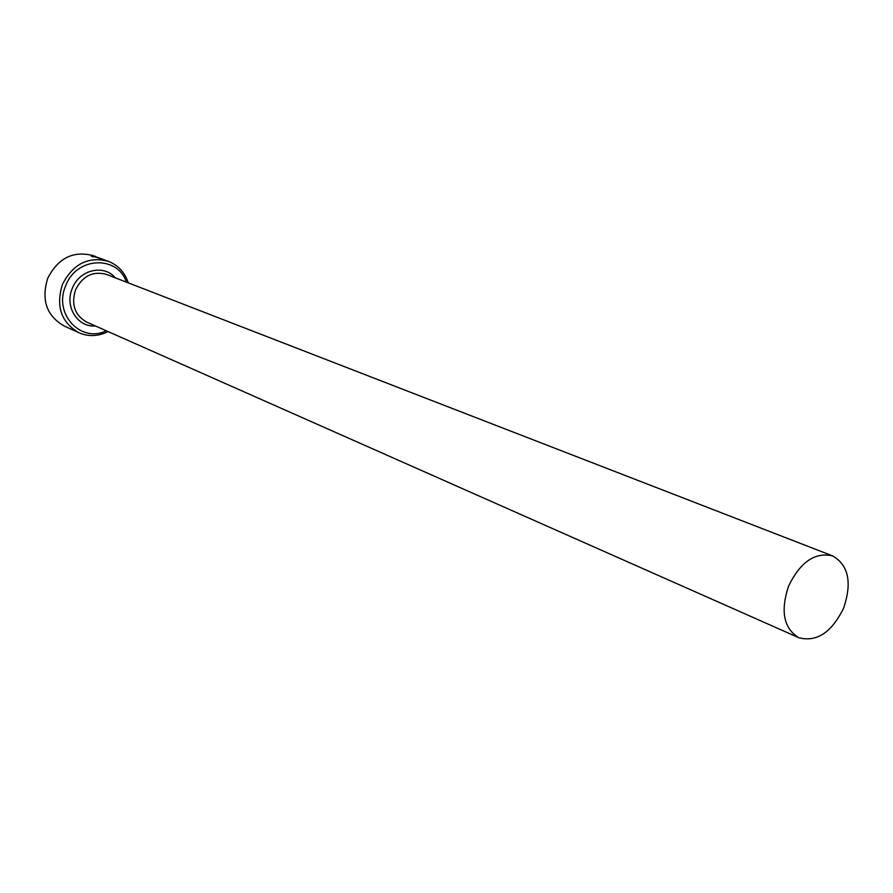 <?xml version="1.0" encoding="UTF-8"?>
<svg xmlns="http://www.w3.org/2000/svg" width="893" height="893" viewBox="0 0 893 893"><rect width="100%" height="100%" fill="white"/><g stroke="black" fill="none" stroke-linecap="round" stroke-linejoin="round"><path stroke-width="1.34" d="M93.296 256.905L91.209 256.112L93.553 256.168L104.414 259.841L92.169 255.644L101.612 258.803M126.46 282.155C117.441 254.918 76.352 256.715 65.747 285.66C53.078 313.566 80.761 343.537 106.278 330.778M108.064 331.571C98.208 336.46 88.474 336.851 78.852 332.721C61.126 322.351 55.667 306.21 62.488 284.32C73.103 263.781 88.44 256.124 108.477 261.359C118.189 265.254 124.797 272.432 128.291 282.858M95.752 256.592L93.218 255.655C73.382 250.453 58.224 257.977 47.764 278.203C41.056 299.769 46.481 315.687 64.039 325.945L78.852 332.721M843.606 608.133C852.223 582.549 848.573 565.146 832.689 555.926C815.197 551.841 800.53 561.809 788.686 585.83C780.259 611.013 783.607 628.292 798.744 637.68C816.649 642.413 831.606 632.568 843.606 608.133M108.477 261.359L91.376 255.632M798.744 637.68L86.721 322.116C74.711 315.229 71.005 304.413 75.581 289.678C82.736 275.859 93.051 270.78 106.524 274.419L832.689 555.926M95.328 325.934C77.568 327.631 64.296 306.344 72.322 288.339C79.265 269.764 103.901 263.948 115.297 277.823"/></g></svg>
